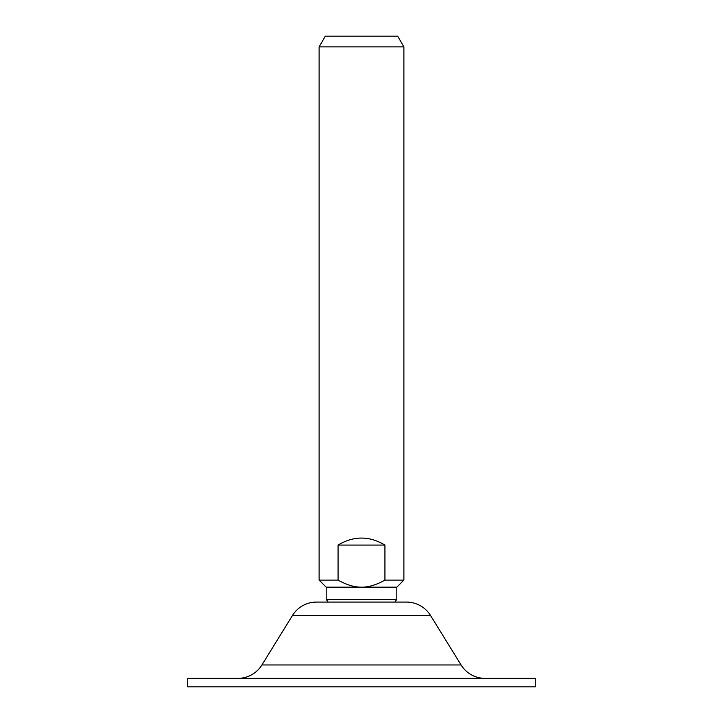 <?xml version="1.0" encoding="UTF-8"?>
<svg xmlns="http://www.w3.org/2000/svg" width="723" height="723" viewBox="0 0 723 723"><rect width="100%" height="100%" fill="white"/><g stroke="black" fill="none" stroke-linecap="round" stroke-linejoin="round"><path stroke-width="1.08" d="M535.282 686.85L187.718 686.85L187.718 678.373L187.718 686.85L535.282 686.85L535.282 678.373L187.718 678.373L535.282 678.373L535.282 686.85M316.511 602.078A28.26 28.26 0 0 0 292.463 615.49L261.916 664.961L292.463 615.49A28.26 28.26 0 0 1 316.511 602.078L406.489 602.078A28.26 28.26 0 0 1 430.537 615.49A28.26 28.26 0 0 0 406.489 602.078M461.084 664.961L430.537 615.49L292.463 615.49L430.537 615.49L461.084 664.961A28.26 28.26 0 0 0 485.133 678.373A28.26 28.26 0 0 1 461.084 664.961L261.916 664.961A28.26 28.26 0 0 1 237.867 678.373A28.26 28.26 0 0 0 261.916 664.961L461.084 664.961M328.188 602.078A42.386 42.386 0 0 1 326.181 599.304L396.819 599.304A42.386 42.386 0 0 1 394.812 602.078A42.386 42.386 0 0 0 396.819 599.304L326.181 599.304L326.181 587.175L396.819 587.175L396.819 599.304L396.819 587.175L326.181 587.175L326.181 599.304A42.386 42.386 0 0 0 328.188 602.078M319.114 580.108L338.066 580.108C346.66 584.898 354.469 587.257 361.5 587.175C368.477 587.275 376.285 584.916 384.934 580.108L384.934 545.07C369.308 535.734 353.692 535.734 338.066 545.07L338.066 580.108L319.114 580.108L319.114 46.887L403.886 46.887L403.886 580.108L384.934 580.108L403.886 580.108L403.886 46.887L397.686 36.15L325.314 36.15L319.114 46.887L319.114 580.108L326.181 587.175M338.066 545.07C353.692 535.734 369.308 535.734 384.934 545.07L384.934 580.108C376.285 584.916 368.477 587.275 361.5 587.175C354.469 587.257 346.66 584.898 338.066 580.108L338.066 545.07L384.934 545.07C369.308 535.734 353.692 535.734 338.066 545.07C353.692 535.734 369.308 535.734 384.934 545.07L338.066 545.07M403.886 46.887L319.114 46.887L325.314 36.15L397.686 36.15L403.886 46.887M396.819 587.175L403.886 580.108"/></g></svg>
